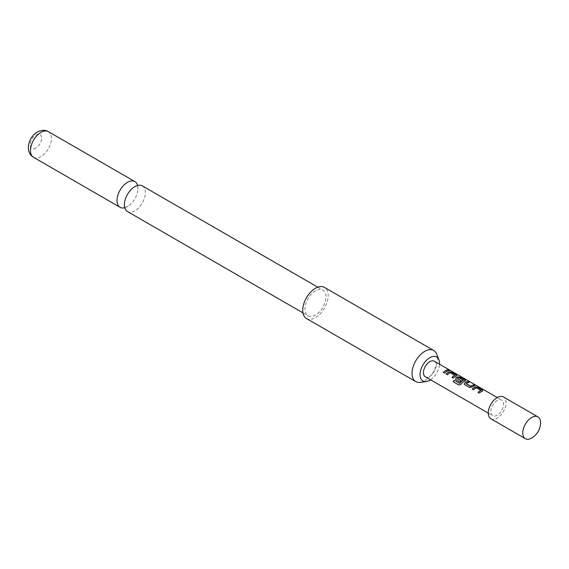<?xml version="1.0" encoding="UTF-8"?>
<svg xmlns="http://www.w3.org/2000/svg" width="569" height="569" viewBox="0 0 569 569"><rect width="100%" height="100%" fill="white"/><g stroke="black" fill="none" stroke-linecap="round" stroke-linejoin="round"><path stroke-width="0.43" stroke-dasharray="2.85 2.13" d="M448.6 369.95L450.228 370.632M142.286 185.864A14.83 8.563 -60 0 1 144.562 197.749A14.83 8.563 -60 0 1 134.874 210.815A14.83 8.563 -60 0 1 127.463 211.547M480.897 390.498L476.409 387.902A8.805 5.085 120 0 0 475.677 388.278A8.805 5.085 120 0 0 473.572 389.914L473.529 389.801M482.882 390.711L482.405 391.195A8.805 5.085 120 0 0 481.502 391.643A8.805 5.085 120 0 0 479.397 393.279L479.354 393.165M472.298 389.089A8.805 5.085 120 0 0 472.242 389.139L473.572 389.914M468.884 382.368L469.091 382.482A8.805 5.085 120 0 0 467 383.271A8.805 5.085 120 0 0 466.253 383.755L466.239 383.62M474.717 385.725L474.916 385.846A8.805 5.085 120 0 0 472.832 386.636A8.805 5.085 120 0 0 471.907 387.247L471.893 387.112M463.408 380.398L458.913 377.809A8.805 5.085 120 0 0 458.187 378.179A8.805 5.085 120 0 0 457.433 378.662L457.419 378.527M465.534 380.697L465.058 381.18A8.805 5.085 120 0 0 464.155 381.628A8.805 5.085 120 0 0 461.068 384.36L461.004 384.267M455.634 379.239L459.923 381.941M461.118 380.903L461.231 380.967A8.805 5.085 120 0 0 459.965 382.055M454.88 375.476L450.385 372.88A8.805 5.085 120 0 0 449.659 373.257A8.805 5.085 120 0 0 447.554 374.893L447.511 374.779M456.864 375.689L456.388 376.173A8.805 5.085 120 0 0 455.485 376.621A8.805 5.085 120 0 0 453.379 378.257L453.337 378.143M446.274 374.068A8.805 5.085 120 0 0 446.217 374.118L447.554 374.893M448.692 370.704L448.898 370.824A8.805 5.085 120 0 0 446.807 371.614A8.805 5.085 120 0 0 444.709 373.25L444.666 373.136M490.876 418.77A12.582 7.262 120 0 0 497.164 418.144A12.582 7.262 120 0 0 505.386 407.055A12.582 7.262 120 0 0 503.451 396.977M531.837 437.952A12.582 7.262 120 0 0 540.55 422.859M420.199 382.382A17.973 10.377 120 0 0 424.73 380.725A17.973 10.377 120 0 0 437.44 358.719A17.973 10.377 120 0 0 436.601 353.968M306.456 318.519A17.973 10.377 120 0 0 320.311 313.704A17.973 10.377 120 0 0 328.149 295.624A17.973 10.377 120 0 0 324.43 287.395M124.753 207.713A14.83 8.563 120 0 0 127.492 206.554A14.83 8.563 120 0 0 128.103 206.177A14.83 8.563 120 0 0 137.961 189.107A14.83 8.563 120 0 0 137.613 185.444M35.875 148.153A8.087 4.666 -60 0 1 30.157 144.853A8.087 4.666 -60 0 1 35.875 134.945A8.087 4.666 -60 0 1 41.594 138.253A8.087 4.666 -60 0 1 35.875 148.153M315.446 290.851A14.83 8.563 120 0 0 305.759 303.917A14.83 8.563 120 0 0 308.035 315.795A14.83 8.563 120 0 0 315.446 315.062A14.83 8.563 120 0 0 325.134 301.997A14.83 8.563 120 0 0 322.858 290.119A14.83 8.563 120 0 0 315.446 290.851M434.303 361.208A8.983 5.185 -60 0 1 435.683 368.406A8.983 5.185 -60 0 1 429.815 376.322A8.983 5.185 -60 0 1 425.32 376.77M497.164 400.533A8.983 5.185 120 0 0 491.296 408.457A8.983 5.185 120 0 0 492.669 415.654A8.983 5.185 120 0 0 497.164 415.206A8.983 5.185 120 0 0 503.032 407.29A8.983 5.185 120 0 0 501.659 400.092A8.983 5.185 120 0 0 497.164 400.533M430.569 379.8A13.82 7.98 120 0 0 439.56 364.238M443.372 372.475L444.709 373.25M452.049 377.482L453.379 378.257M453.223 381.792L458.742 384.964M458.827 385.028L461.068 384.36M464.311 384.246L464.766 384.744M464.809 384.857L469.439 387.439M469.482 387.553L471.907 387.247M478.067 392.503L479.397 393.279M33.535 157.321A14.83 8.563 120 0 0 40.947 156.589A14.83 8.563 120 0 0 50.634 143.523A14.83 8.563 120 0 0 48.365 131.638M124.412 204.051L124.988 207.543L128.103 206.177M134.27 186.973L137.584 185.729L137.961 189.107M302.957 312.865L308.035 315.795M488.266 413.115L492.669 415.654M497.256 397.553L501.659 400.092M317.779 287.189L322.858 290.119"/><path stroke-width="0.85" d="M450.406 370.739L450.228 370.632C448.742 369.857 448.294 369.772 448.877 370.376M448.934 370.213L450.314 370.469C448.813 369.694 448.358 369.608 448.934 370.213L448.564 369.836M450.719 370.76L450.228 370.632M302.957 312.865L127.463 211.547A14.83 8.563 -60 0 1 124.412 204.051A14.83 8.563 -60 0 1 134.27 186.973A14.83 8.563 -60 0 1 134.874 186.604A14.83 8.563 -60 0 1 142.286 185.864L317.779 287.189M482.405 391.195L482.341 390.135L477.676 387.439L475.243 387.062A8.805 5.085 120 0 0 474.34 387.503A8.805 5.085 120 0 0 472.298 389.089M482.91 390.626L482.427 391.038L482.384 389.971L477.718 387.276L475.264 386.906A8.983 5.185 120 0 0 474.34 387.361A8.983 5.185 120 0 0 472.199 389.032L473.529 389.801A8.983 5.185 120 0 1 475.677 388.129A8.983 5.185 120 0 1 476.424 387.752L480.897 390.498A8.805 5.085 120 0 0 480.165 390.867A8.805 5.085 120 0 0 478.124 392.454M468.884 382.368L467.754 381.714A8.805 5.085 120 0 0 465.67 382.496A8.805 5.085 120 0 0 464.745 383.108L464.283 384.182L464.766 384.744L469.439 387.439L471.893 387.112A8.983 5.185 120 0 1 472.832 386.486A8.983 5.185 120 0 1 474.959 385.682L473.621 384.914A8.983 5.185 120 0 0 471.495 385.718A8.983 5.185 120 0 0 470.734 386.209L466.239 383.62A8.983 5.185 120 0 1 467 383.122A8.983 5.185 120 0 1 469.133 382.318L467.796 381.55A8.983 5.185 120 0 0 465.67 382.354A8.983 5.185 120 0 0 464.731 382.973M474.717 385.725L473.579 385.071A8.805 5.085 120 0 0 471.495 385.86A8.805 5.085 120 0 0 470.748 386.344L470.734 386.209M465.058 381.18L464.994 380.12L460.328 377.425L457.896 377.048A8.805 5.085 120 0 0 456.992 377.489A8.805 5.085 120 0 0 456.075 378.101L455.634 379.239M465.079 381.024L465.037 379.957L460.371 377.261L457.917 376.891A8.983 5.185 120 0 0 456.992 377.347A8.983 5.185 120 0 0 456.054 377.965L455.613 379.174L456.096 379.736L459.923 381.941A8.983 5.185 120 0 1 461.217 380.832L457.419 378.527A8.983 5.185 120 0 1 458.187 378.029A8.983 5.185 120 0 1 458.927 377.652L463.408 380.398A8.805 5.085 120 0 0 462.675 380.775A8.805 5.085 120 0 0 459.738 383.321L454.233 380.22A8.983 5.185 120 0 0 453.137 381.728L458.742 384.964L461.004 384.267A8.983 5.185 120 0 1 464.155 381.479A8.983 5.185 120 0 1 465.079 381.024L465.57 380.611M461.118 380.903L457.419 378.641M456.388 376.173L456.324 375.113L451.651 372.418L449.226 372.041A8.805 5.085 120 0 0 448.322 372.482A8.805 5.085 120 0 0 446.274 374.068M456.893 375.604L456.402 376.017L456.366 374.95L451.694 372.254L449.247 371.884A8.983 5.185 120 0 0 448.322 372.339A8.983 5.185 120 0 0 446.174 374.004L447.511 374.779A8.983 5.185 120 0 1 449.659 373.108A8.983 5.185 120 0 1 450.399 372.731L454.88 375.476A8.805 5.085 120 0 0 454.147 375.846A8.805 5.085 120 0 0 452.106 377.432M448.692 370.704L447.561 370.049A8.805 5.085 120 0 0 445.477 370.839A8.805 5.085 120 0 0 443.429 372.418M537.947 416.892L503.451 396.977A12.582 7.262 120 0 0 497.164 397.603A12.582 7.262 120 0 0 488.949 408.684A12.582 7.262 120 0 0 490.876 418.77L525.365 438.678A12.582 7.262 120 0 0 531.652 438.059A12.582 7.262 120 0 0 531.837 437.952A17.973 17.973 0 0 0 540.55 422.859A12.582 7.262 120 0 0 540.55 422.653A12.582 7.262 120 0 0 537.947 416.892A12.582 7.262 120 0 0 531.652 417.511A12.582 7.262 120 0 0 522.762 432.924A12.582 7.262 120 0 0 525.365 438.678M439.56 364.238A13.82 7.98 120 0 0 438.941 359.693A13.82 7.98 120 0 0 429.815 357.702A13.82 7.98 120 0 0 420.207 372.489A13.82 7.98 120 0 0 426.323 381.543A13.82 7.98 120 0 0 429.815 380.277A13.82 7.98 120 0 0 430.569 379.8M438.941 359.693L436.601 353.968A17.973 10.377 120 0 0 433.713 350.49A17.973 10.377 120 0 0 424.73 351.379A17.973 10.377 120 0 0 412.02 373.392A17.973 10.377 120 0 0 415.747 381.614A17.973 10.377 120 0 0 420.199 382.382L426.323 381.543M433.713 350.49L324.43 287.395A17.973 10.377 120 0 0 310.582 292.21A17.973 10.377 120 0 0 302.736 310.297A17.973 10.377 120 0 0 306.456 318.519L415.747 381.614M137.613 185.444A14.83 8.563 120 0 0 134.903 181.603A14.83 8.563 120 0 0 127.492 182.336A14.83 8.563 120 0 0 117.804 195.402A14.83 8.563 120 0 0 120.08 207.287A14.83 8.563 120 0 0 124.753 207.713M488.266 413.115L425.32 376.77A8.983 5.185 -60 0 1 423.941 369.573A8.983 5.185 -60 0 1 429.815 361.649A8.983 5.185 -60 0 1 434.303 361.208L497.256 397.553M482.427 391.038A8.983 5.185 120 0 0 481.502 391.493A8.983 5.185 120 0 0 479.354 393.165L478.024 392.39A8.983 5.185 120 0 1 480.165 390.725A8.983 5.185 120 0 1 480.912 390.341M463.422 380.241A8.983 5.185 120 0 0 462.675 380.625A8.983 5.185 120 0 0 459.681 383.221M456.402 376.017A8.983 5.185 120 0 0 455.485 376.472A8.983 5.185 120 0 0 453.337 378.143L452.006 377.368A8.983 5.185 120 0 1 454.147 375.704A8.983 5.185 120 0 1 454.894 375.32M446.807 371.465A8.983 5.185 120 0 0 444.666 373.136L443.329 372.361A8.983 5.185 120 0 1 445.477 370.696A8.983 5.185 120 0 1 447.604 369.893L448.941 370.661A8.983 5.185 120 0 0 446.807 371.465M459.574 383.357L454.233 380.22M454.29 380.312A8.805 5.085 120 0 0 453.23 381.785M470.57 386.358L466.239 383.734M464.745 383.108L464.311 384.246M40.947 132.378A14.83 8.563 120 0 0 31.267 145.436A14.83 8.563 120 0 0 33.535 157.321C24.247 151.674 28.706 136.909 37.355 132.015C41.672 129.888 45.342 129.76 48.365 131.638A14.83 8.563 120 0 0 40.947 132.378M33.535 157.321L120.08 207.287M48.365 131.638L134.903 181.603"/></g></svg>
